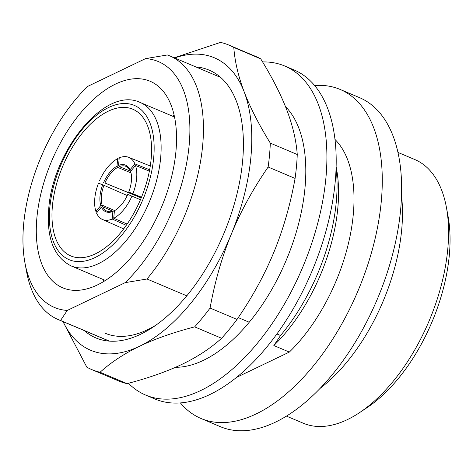 <?xml version="1.0" encoding="UTF-8"?>
<svg xmlns="http://www.w3.org/2000/svg" width="473" height="473" viewBox="0 0 473 473"><rect width="100%" height="100%" fill="white"/><g stroke="black" fill="none" stroke-linecap="round" stroke-linejoin="round"><path stroke-width="0.71" d="M145.572 58.617L167.377 54.969A143.148 76.052 112.9 0 1 169.736 55.879A143.148 76.052 112.9 0 1 146.991 278.999L125.179 282.647A133.475 70.909 -67.1 0 0 189.188 144.815A133.475 70.909 -67.1 0 0 145.572 58.617L87.653 86.405A133.475 70.909 -67.1 0 0 23.65 224.232A133.475 70.909 -67.1 0 0 24.963 262.953A133.475 70.909 -67.1 0 0 67.267 310.43L60.556 320.469A143.148 76.052 112.9 0 1 58.203 319.559A143.148 76.052 112.9 0 1 26.606 271.833L24.963 262.953M60.556 320.469L109.387 341.122M276.9 333.95L280.554 335.499L273.843 345.532A133.475 70.909 -67.1 0 0 337.852 207.7A133.475 70.909 -67.1 0 0 336.54 168.985L336.126 166.733M280.554 335.499A143.148 76.052 -67.1 0 0 336.303 201.628A143.148 76.052 -67.1 0 0 336.084 167.986M314.651 85.524A178.623 94.902 112.9 0 1 340.158 89.45A178.623 94.902 112.9 0 1 381.339 200.818A178.623 94.902 112.9 0 1 312.405 367.107A178.623 94.902 112.9 0 1 200.978 418.475A178.623 94.902 112.9 0 1 180.402 402.907M340.158 89.45L359.515 97.639A178.623 94.902 112.9 0 1 400.696 209.007A178.623 94.902 112.9 0 1 331.762 375.296A178.623 94.902 112.9 0 1 220.335 426.664L200.978 418.475M401.524 195.763A143.148 76.052 112.9 0 1 401.731 229.304A143.148 76.052 112.9 0 1 320.008 388.469M397.97 152.424L414.797 159.543A143.148 76.052 112.9 0 1 446.394 207.269A143.148 76.052 112.9 0 1 447.801 248.798A143.148 76.052 112.9 0 1 359.515 412.657A143.148 76.052 112.9 0 1 303.264 423.217L286.437 416.104M359.515 412.657L367.036 407.649A133.475 70.909 -67.1 0 0 449.35 254.864A133.475 70.909 -67.1 0 0 448.037 216.149L446.394 207.269M103.753 281.465A112.136 59.574 112.9 0 1 103.339 279.549M175.956 151.165A112.136 59.574 112.9 0 1 132.682 255.556A112.136 59.574 112.9 0 1 62.732 287.803A112.136 59.574 112.9 0 1 36.882 217.887A112.136 59.574 112.9 0 1 80.156 113.496A112.136 59.574 112.9 0 1 150.107 81.25A112.136 59.574 112.9 0 1 175.956 151.165M151.159 158.869A79.635 42.31 112.9 0 1 120.426 233.006A79.635 42.31 112.9 0 1 70.749 255.905A79.635 42.31 112.9 0 1 52.391 206.252A79.635 42.31 112.9 0 1 83.118 132.115A79.635 42.31 112.9 0 1 132.801 109.216A79.635 42.31 112.9 0 1 151.159 158.869M127.267 195.538L103.954 185.315A24.324 12.925 -67.1 0 0 101.399 196.023A24.324 12.925 -67.1 0 0 102.144 205.14L100.808 205.513L95.93 211.466L97.308 212.064M100.808 205.513A25.306 13.445 112.9 0 1 102.694 184.795L98.502 183.187A33.743 17.927 -67.1 0 0 94.789 198.494A33.743 17.927 -67.1 0 0 95.93 211.466M131.198 173.839A24.324 12.925 -67.1 0 0 130.82 172.426L130.613 171.403L135.491 165.444L149.367 171.179M149.639 169.772L134.894 163.889A33.743 17.927 -67.1 0 0 128.709 157.32A33.743 17.927 -67.1 0 0 119.226 157.881L118.54 165.444A25.306 13.445 112.9 0 1 130.016 169.842L134.894 163.889M130.016 169.842L130.223 170.859A24.324 12.925 -67.1 0 0 125.853 166.336A24.324 12.925 -67.1 0 0 119.243 166.644L118.54 165.444M130.85 171.108L130.223 170.859M119.243 166.644L130.743 171.238M119.107 159.206L117.688 158.621L117.002 166.183L117.688 167.389A24.324 12.925 -67.1 0 0 104.905 183.004L141.202 197.945M130.962 172.887L117.688 167.389M104.905 183.004L141.244 197.844M102.694 184.795L103.954 185.315M127.136 224.084L113.733 218.29L114.419 210.727A25.306 13.445 112.9 0 0 115.619 210.012A25.306 13.445 112.9 0 0 127.781 194.415L140.446 199.73M141.492 197.223L132.913 193.723A33.743 17.927 -67.1 0 0 135.491 165.444M130.613 171.403A25.306 13.445 112.9 0 1 131.116 173.372A25.306 13.445 112.9 0 1 128.727 192.121L132.913 193.723M128.727 192.121L141.457 197.324M102.144 205.14L114.679 210.562M114.419 210.727L115.282 210.178A24.324 12.925 -67.1 0 0 116.009 209.752M113.733 218.29A33.743 17.927 -67.1 0 0 131.973 196.017M117.688 158.621A33.743 17.927 -67.1 0 0 99.448 180.893M112.19 219.029L112.881 211.466A25.306 13.445 112.9 0 1 101.405 207.068L96.527 213.021A33.743 17.927 -67.1 0 0 102.416 219.466A33.743 17.927 -67.1 0 0 112.19 219.029L126.273 225.331M103.64 182.501A25.306 13.445 112.9 0 1 117.002 166.183M101.405 207.068L102.747 206.707A24.324 12.925 -67.1 0 0 106.898 211.141A24.324 12.925 -67.1 0 0 113.727 210.923L114.377 211.212M113.727 210.923L112.881 211.466M112.87 211.236L102.747 206.707M172.462 116.133A112.136 59.574 112.9 0 1 174.123 115.099M334.996 139.452A133.475 70.909 112.9 0 1 289.334 352.083L236.423 377.466M273.843 345.532L289.334 352.083M146.991 278.999L186.764 295.826M238.262 317.608L249.194 322.231M125.179 282.647L67.267 310.43M285.479 106.585A144.886 76.975 112.9 0 1 305.038 187.432A144.886 76.975 112.9 0 1 175.513 367.302M262.598 61.939A178.623 94.902 112.9 0 1 284.781 66.025A178.623 94.902 112.9 0 1 325.962 177.399A178.623 94.902 112.9 0 1 257.028 343.682A178.623 94.902 112.9 0 1 145.601 395.05A178.623 94.902 112.9 0 1 128.455 383.266M284.781 66.025L294.07 69.957A178.623 94.902 112.9 0 1 335.251 181.325A178.623 94.902 112.9 0 1 266.323 347.614A178.623 94.902 112.9 0 1 154.896 398.976L145.601 395.05M295.081 178.416A176.145 93.583 -67.1 0 0 296.482 166.313A176.145 93.583 -67.1 0 0 297.257 154.511L270.314 143.118A176.145 93.583 112.9 0 1 268.138 167.022L295.081 178.416C290.381 204.543 283.315 229.151 273.873 252.239C264.324 275.28 252.038 297.683 237.014 319.441A176.145 93.583 112.9 0 1 221.601 338.272C210.704 348.158 197.543 356.825 182.129 364.269C166.608 371.666 148.232 378.128 127.012 383.65A176.145 93.583 112.9 0 1 118.628 380.942L91.685 369.549A176.145 93.583 112.9 0 1 86.831 367.172L62.944 321.563M195.834 66.924A145.382 77.241 112.9 0 1 241.212 118.587A145.382 77.241 112.9 0 1 242.643 160.761A145.382 77.241 112.9 0 1 152.98 327.174A145.382 77.241 112.9 0 1 84.3 330.597M174.241 57.789L220.548 42.393A176.145 93.583 112.9 0 1 228.932 45.095A176.145 93.583 112.9 0 1 233.792 47.471L260.729 58.865C272.093 77.288 280.791 94.334 286.815 109.996C292.734 125.617 296.216 140.457 297.257 154.511M233.792 47.471C234.856 61.632 238.333 76.472 244.228 91.987C250.193 107.525 258.891 124.57 270.314 143.118M268.138 167.022C253.031 188.946 240.745 211.348 231.285 234.224C221.896 257.135 214.825 281.742 210.077 308.047L237.014 319.441M228.932 45.095L255.875 56.494A176.145 93.583 112.9 0 1 260.729 58.865M210.077 308.047A176.145 93.583 112.9 0 1 194.657 326.873C173.301 332.442 154.931 338.905 139.541 346.254C124.222 353.633 111.066 362.3 100.075 372.251L127.012 383.65M100.075 372.251A176.145 93.583 112.9 0 1 91.685 369.549M194.657 326.873L221.601 338.272M63.104 321.634A158.774 84.354 112.9 0 0 139.541 346.254A158.774 84.354 112.9 0 0 231.285 234.224A158.774 84.354 -67.1 0 0 244.228 91.987A158.774 84.354 112.9 0 0 174.643 57.954M156.108 325.022A137.442 73.019 112.9 0 1 105.136 333.217M174.543 117.014L140.209 102.493A88.717 47.134 112.9 0 1 160.737 156.924A88.717 47.134 112.9 0 1 160.66 157.805A88.717 47.134 112.9 0 1 126.421 240.396A88.717 47.134 112.9 0 1 71.08 265.903L105.414 280.43M49.76 208.309A83.756 44.497 112.9 0 1 108.021 107.809A83.756 44.497 112.9 0 1 153.784 156.811A83.756 44.497 112.9 0 1 95.522 257.312A83.756 44.497 112.9 0 1 49.76 208.309M58.203 319.559L109.139 341.104M140.209 102.493C105.107 85.459 52.142 151.756 48.689 209.533C46.567 238.327 54.034 257.117 71.08 265.903M128.709 157.32L150.278 166.017M102.416 219.466L123.684 228.885M169.736 55.879L220.672 77.43"/></g></svg>
